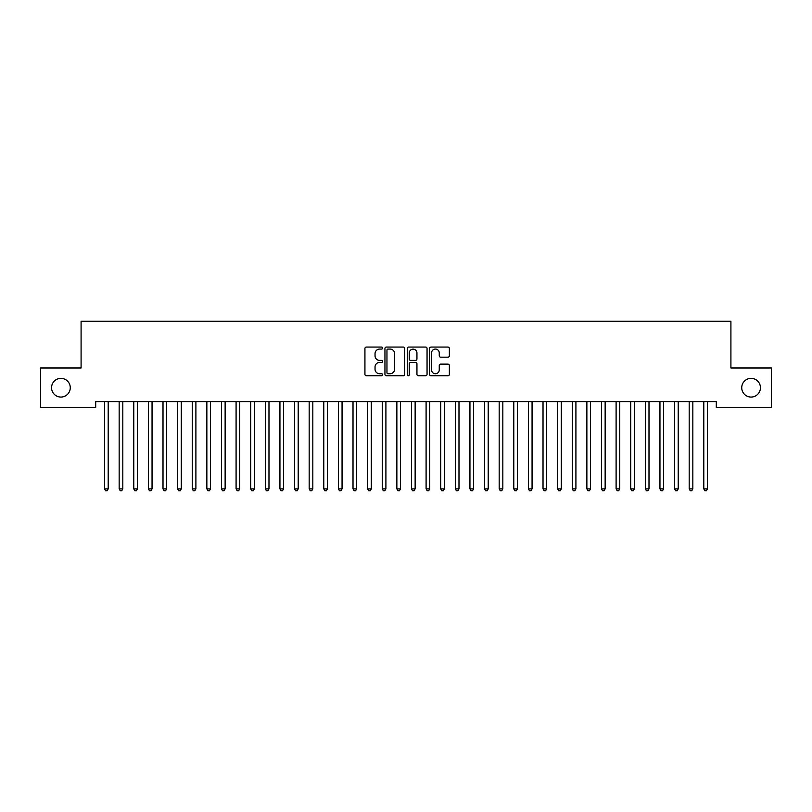 <?xml version="1.0" encoding="UTF-8"?>
<svg xmlns="http://www.w3.org/2000/svg" width="812" height="812" viewBox="0 0 812 812"><rect width="100%" height="100%" fill="white"/><g stroke="black" fill="none" stroke-linecap="round" stroke-linejoin="round"><path stroke-width="1.22" d="M382.614 348.064A1.005 1.005 0 0 0 381.61 347.059L366.364 347.059A1.431 1.431 0 0 0 364.933 348.49L364.933 374.322A1.431 1.431 0 0 0 366.364 375.753L381.61 375.753A1.005 1.005 0 0 0 382.614 374.748A1.005 1.005 0 0 0 381.61 373.743L379.64 373.743A4.588 4.588 0 0 1 375.042 369.155L375.042 367.004A4.588 4.588 0 0 1 379.64 362.416L381.61 362.416A1.005 1.005 0 0 0 382.614 361.411A1.005 1.005 0 0 0 381.61 360.406L379.64 360.406A4.588 4.588 0 0 1 375.042 355.808L375.042 353.656A4.588 4.588 0 0 1 379.64 349.069L381.61 349.069A1.005 1.005 0 0 0 382.614 348.064M741.732 387.72A9.358 9.358 0 0 0 751.08 397.068A9.358 9.358 0 0 0 760.438 387.72A9.358 9.358 0 0 0 751.08 378.362A9.358 9.358 0 0 0 741.732 387.72M51.562 387.72A9.358 9.358 0 0 0 60.92 397.068A9.358 9.358 0 0 0 70.268 387.72A9.358 9.358 0 0 0 60.92 378.362A9.358 9.358 0 0 0 51.562 387.72M447.93 357.178A1.431 1.431 0 0 0 449.361 355.737L449.361 348.49A1.431 1.431 0 0 0 447.93 347.059L430.999 347.059A1.431 1.431 0 0 0 429.568 348.49L429.568 374.322A1.431 1.431 0 0 0 430.999 375.753L447.93 375.753A1.431 1.431 0 0 0 449.361 374.322L449.361 365.562A1.431 1.431 0 0 0 447.93 364.131L440.683 364.131A1.431 1.431 0 0 0 439.251 365.562L439.251 369.907A3.837 3.837 0 0 1 435.415 373.743A3.837 3.837 0 0 1 431.568 369.907L431.568 352.905A3.837 3.837 0 0 1 435.415 349.069A3.837 3.837 0 0 1 439.251 352.905L439.251 355.737A1.431 1.431 0 0 0 440.683 357.178L447.93 357.178M716.296 401.605L95.704 401.605L95.704 407.451L40.6 407.451L40.6 367.988L81.088 367.988L81.088 321.217L730.912 321.217L730.912 367.988L771.4 367.988L771.4 407.451L716.296 407.451L716.296 401.605M404.741 348.49A1.431 1.431 0 0 0 403.31 347.059L386.38 347.059A1.431 1.431 0 0 0 384.949 348.49L384.949 374.322A1.431 1.431 0 0 0 386.38 375.753L403.31 375.753A1.431 1.431 0 0 0 404.741 374.322L404.741 348.49M408.69 347.059L425.62 347.059A1.431 1.431 0 0 1 427.051 348.49L427.051 374.322A1.431 1.431 0 0 1 425.62 375.753L418.373 375.753A1.431 1.431 0 0 1 416.942 374.322L416.942 363.847A1.431 1.431 0 0 0 415.5 362.416L410.699 362.416A1.431 1.431 0 0 0 409.268 363.847L409.268 374.748A1.005 1.005 0 0 1 408.263 375.753A1.005 1.005 0 0 1 407.259 374.748L407.259 348.49A1.431 1.431 0 0 1 408.69 347.059M387.963 349.069A1.005 1.005 0 0 0 386.959 350.073L386.959 372.738A1.005 1.005 0 0 0 387.963 373.743L390.044 373.743A4.588 4.588 0 0 0 394.632 369.155L394.632 353.656A4.588 4.588 0 0 0 390.044 349.069L387.963 349.069M416.942 352.976A3.837 3.837 0 0 0 413.105 349.14A3.837 3.837 0 0 0 409.268 352.976L409.268 358.965A1.431 1.431 0 0 0 410.699 360.406L415.5 360.406A1.431 1.431 0 0 0 416.942 358.965L416.942 352.976M104.444 401.818A1.462 1.462 -179.6 0 1 104.545 402.356A1.462 1.462 179.6 0 0 104.444 401.818L104.352 401.605M108.392 401.605L108.3 401.818A1.462 1.462 179.6 0 0 108.199 402.356L108.199 488.885L104.545 488.885L104.545 402.356M108.199 488.885L107.103 490.783L105.641 490.783L104.545 488.885M119.059 401.818A1.462 1.462 -179.6 0 1 119.161 402.356A1.462 1.462 179.6 0 0 119.059 401.818L118.968 401.605M133.675 401.818A1.462 1.462 -179.6 0 1 133.777 402.356A1.462 1.462 179.6 0 0 133.675 401.818L133.584 401.605M123.008 401.605L122.916 401.818A1.462 1.462 179.6 0 0 122.815 402.356L122.815 488.885L119.161 488.885L119.161 402.356M122.815 488.885L121.719 490.783L120.257 490.783L119.161 488.885M137.624 401.605L137.532 401.818A1.462 1.462 179.6 0 0 137.431 402.356L137.431 488.885L133.777 488.885L133.777 402.356M137.431 488.885L136.335 490.783L134.873 490.783L133.777 488.885M148.291 401.818A1.462 1.462 -179.6 0 1 148.393 402.356A1.462 1.462 179.6 0 0 148.291 401.818L148.2 401.605M162.907 401.818A1.462 1.462 -179.6 0 1 163.009 402.356A1.462 1.462 179.6 0 0 162.907 401.818L162.816 401.605M152.24 401.605L152.148 401.818A1.462 1.462 179.6 0 0 152.047 402.356L152.047 488.885L148.393 488.885L148.393 402.356M152.047 488.885L150.951 490.783L149.489 490.783L148.393 488.885M166.856 401.605L166.764 401.818A1.462 1.462 179.6 0 0 166.663 402.356L166.663 488.885L163.009 488.885L163.009 402.356M166.663 488.885L165.567 490.783L164.105 490.783L163.009 488.885M177.523 401.818A1.462 1.462 -179.6 0 1 177.625 402.356A1.462 1.462 179.6 0 0 177.523 401.818L177.432 401.605M181.472 401.605L181.38 401.818A1.462 1.462 179.6 0 0 181.279 402.356L181.279 488.885L177.625 488.885L177.625 402.356M181.279 488.885L180.183 490.783L178.721 490.783L177.625 488.885M192.139 401.818A1.462 1.462 -179.6 0 1 192.241 402.356A1.462 1.462 179.6 0 0 192.139 401.818L192.048 401.605M196.088 401.605L195.996 401.818A1.462 1.462 179.6 0 0 195.895 402.356L195.895 488.885L192.241 488.885L192.241 402.356M195.895 488.885L194.799 490.783L193.337 490.783L192.241 488.885M206.755 401.818A1.462 1.462 -179.6 0 1 206.857 402.356A1.462 1.462 179.6 0 0 206.755 401.818L206.664 401.605M210.704 401.605L210.612 401.818A1.462 1.462 179.6 0 0 210.511 402.356L210.511 488.885L206.857 488.885L206.857 402.356M210.511 488.885L209.415 490.783L207.953 490.783L206.857 488.885M221.371 401.818A1.462 1.462 -179.6 0 1 221.473 402.356A1.462 1.462 179.6 0 0 221.371 401.818L221.28 401.605M225.32 401.605L225.228 401.818A1.462 1.462 179.6 0 0 225.127 402.356L225.127 488.885L221.473 488.885L221.473 402.356M225.127 488.885L224.031 490.783L222.569 490.783L221.473 488.885M235.987 401.818A1.462 1.462 -179.6 0 1 236.089 402.356A1.462 1.462 179.6 0 0 235.987 401.818L235.896 401.605M239.936 401.605L239.844 401.818A1.462 1.462 179.6 0 0 239.743 402.356L239.743 488.885L236.089 488.885L236.089 402.356M239.743 488.885L238.647 490.783L237.185 490.783L236.089 488.885M250.603 401.818A1.462 1.462 -179.6 0 1 250.705 402.356A1.462 1.462 179.6 0 0 250.603 401.818L250.512 401.605M254.552 401.605L254.46 401.818A1.462 1.462 179.6 0 0 254.359 402.356L254.359 488.885L250.705 488.885L250.705 402.356M254.359 488.885L253.263 490.783L251.801 490.783L250.705 488.885M265.219 401.818A1.462 1.462 -179.6 0 1 265.321 402.356A1.462 1.462 179.6 0 0 265.219 401.818L265.128 401.605M269.168 401.605L269.077 401.818A1.462 1.462 179.6 0 0 268.975 402.356L268.975 488.885L265.321 488.885L265.321 402.356M268.975 488.885L267.879 490.783L266.417 490.783L265.321 488.885M279.835 401.818A1.462 1.462 -179.6 0 1 279.937 402.356A1.462 1.462 179.6 0 0 279.835 401.818L279.744 401.605M283.784 401.605L283.692 401.818A1.462 1.462 179.6 0 0 283.591 402.356L283.591 488.885L279.937 488.885L279.937 402.356M283.591 488.885L282.495 490.783L281.033 490.783L279.937 488.885M294.452 401.818A1.462 1.462 -179.6 0 1 294.553 402.356A1.462 1.462 179.6 0 0 294.452 401.818L294.36 401.605M298.4 401.605L298.308 401.818A1.462 1.462 179.6 0 0 298.207 402.356L298.207 488.885L294.553 488.885L294.553 402.356M298.207 488.885L297.111 490.783L295.649 490.783L294.553 488.885M309.067 401.818A1.462 1.462 -179.6 0 1 309.169 402.356A1.462 1.462 179.6 0 0 309.067 401.818L308.976 401.605M313.016 401.605L312.924 401.818A1.462 1.462 179.6 0 0 312.823 402.356L312.823 488.885L309.169 488.885L309.169 402.356M312.823 488.885L311.727 490.783L310.265 490.783L309.169 488.885M323.683 401.818A1.462 1.462 -179.6 0 1 323.785 402.356A1.462 1.462 179.6 0 0 323.683 401.818L323.592 401.605M327.632 401.605L327.54 401.818A1.462 1.462 179.6 0 0 327.439 402.356L327.439 488.885L323.785 488.885L323.785 402.356M327.439 488.885L326.343 490.783L324.881 490.783L323.785 488.885M338.299 401.818A1.462 1.462 -179.6 0 1 338.401 402.356A1.462 1.462 179.6 0 0 338.299 401.818L338.208 401.605M342.248 401.605L342.156 401.818A1.462 1.462 179.6 0 0 342.055 402.356L342.055 488.885L338.401 488.885L338.401 402.356M342.055 488.885L340.959 490.783L339.497 490.783L338.401 488.885M352.915 401.818A1.462 1.462 -179.6 0 1 353.017 402.356A1.462 1.462 179.6 0 0 352.915 401.818L352.824 401.605M356.864 401.605L356.772 401.818A1.462 1.462 179.6 0 0 356.671 402.356L356.671 488.885L353.017 488.885L353.017 402.356M356.671 488.885L355.575 490.783L354.113 490.783L353.017 488.885M367.531 401.818A1.462 1.462 -179.6 0 1 367.633 402.356A1.462 1.462 179.6 0 0 367.531 401.818L367.44 401.605M371.48 401.605L371.388 401.818A1.462 1.462 179.6 0 0 371.287 402.356L371.287 488.885L367.633 488.885L367.633 402.356M371.287 488.885L370.191 490.783L368.729 490.783L367.633 488.885M382.147 401.818A1.462 1.462 -179.6 0 1 382.249 402.356A1.462 1.462 179.6 0 0 382.147 401.818L382.056 401.605M386.096 401.605L386.004 401.818A1.462 1.462 179.6 0 0 385.903 402.356L385.903 488.885L382.249 488.885L382.249 402.356M385.903 488.885L384.807 490.783L383.345 490.783L382.249 488.885M396.763 401.818A1.462 1.462 -179.6 0 1 396.865 402.356A1.462 1.462 179.6 0 0 396.763 401.818L396.672 401.605M400.712 401.605L400.62 401.818A1.462 1.462 179.6 0 0 400.519 402.356L400.519 488.885L396.865 488.885L396.865 402.356M400.519 488.885L399.423 490.783L397.961 490.783L396.865 488.885M411.379 401.818A1.462 1.462 -179.6 0 1 411.481 402.356A1.462 1.462 179.6 0 0 411.379 401.818L411.288 401.605M415.328 401.605L415.236 401.818A1.462 1.462 179.6 0 0 415.135 402.356L415.135 488.885L411.481 488.885L411.481 402.356M415.135 488.885L414.039 490.783L412.577 490.783L411.481 488.885M425.995 401.818A1.462 1.462 -179.6 0 1 426.097 402.356A1.462 1.462 179.6 0 0 425.995 401.818L425.904 401.605M429.944 401.605L429.852 401.818A1.462 1.462 179.6 0 0 429.751 402.356L429.751 488.885L426.097 488.885L426.097 402.356M429.751 488.885L428.655 490.783L427.193 490.783L426.097 488.885M440.611 401.818A1.462 1.462 -179.6 0 1 440.713 402.356A1.462 1.462 179.6 0 0 440.611 401.818L440.52 401.605M455.227 401.818A1.462 1.462 -179.6 0 1 455.329 402.356A1.462 1.462 179.6 0 0 455.227 401.818L455.136 401.605M469.843 401.818A1.462 1.462 -179.6 0 1 469.945 402.356A1.462 1.462 179.6 0 0 469.843 401.818L469.752 401.605M484.459 401.818A1.462 1.462 -179.6 0 1 484.561 402.356A1.462 1.462 179.6 0 0 484.459 401.818L484.368 401.605M499.075 401.818A1.462 1.462 -179.6 0 1 499.177 402.356A1.462 1.462 179.6 0 0 499.075 401.818L498.984 401.605M513.692 401.818A1.462 1.462 -179.6 0 1 513.793 402.356A1.462 1.462 179.6 0 0 513.692 401.818L513.6 401.605M528.308 401.818A1.462 1.462 -179.6 0 1 528.409 402.356A1.462 1.462 179.6 0 0 528.308 401.818L528.216 401.605M444.56 401.605L444.468 401.818A1.462 1.462 179.6 0 0 444.367 402.356L444.367 488.885L440.713 488.885L440.713 402.356M444.367 488.885L443.271 490.783L441.809 490.783L440.713 488.885M459.176 401.605L459.084 401.818A1.462 1.462 179.6 0 0 458.983 402.356L458.983 488.885L455.329 488.885L455.329 402.356M458.983 488.885L457.887 490.783L456.425 490.783L455.329 488.885M473.792 401.605L473.7 401.818A1.462 1.462 179.6 0 0 473.599 402.356L473.599 488.885L469.945 488.885L469.945 402.356M473.599 488.885L472.503 490.783L471.041 490.783L469.945 488.885M488.408 401.605L488.316 401.818A1.462 1.462 179.6 0 0 488.215 402.356L488.215 488.885L484.561 488.885L484.561 402.356M488.215 488.885L487.119 490.783L485.657 490.783L484.561 488.885M503.024 401.605L502.932 401.818A1.462 1.462 179.6 0 0 502.831 402.356L502.831 488.885L499.177 488.885L499.177 402.356M502.831 488.885L501.735 490.783L500.273 490.783L499.177 488.885M517.64 401.605L517.548 401.818A1.462 1.462 179.6 0 0 517.447 402.356L517.447 488.885L513.793 488.885L513.793 402.356M517.447 488.885L516.351 490.783L514.889 490.783L513.793 488.885M532.256 401.605L532.164 401.818A1.462 1.462 179.6 0 0 532.063 402.356L532.063 488.885L528.409 488.885L528.409 402.356M532.063 488.885L530.967 490.783L529.505 490.783L528.409 488.885M542.923 401.818A1.462 1.462 -179.6 0 1 543.025 402.356A1.462 1.462 179.6 0 0 542.923 401.818L542.832 401.605M546.872 401.605L546.78 401.818A1.462 1.462 179.6 0 0 546.679 402.356L546.679 488.885L543.025 488.885L543.025 402.356M546.679 488.885L545.583 490.783L544.121 490.783L543.025 488.885M557.539 401.818A1.462 1.462 -179.6 0 1 557.641 402.356A1.462 1.462 179.6 0 0 557.539 401.818L557.448 401.605M561.488 401.605L561.396 401.818A1.462 1.462 179.6 0 0 561.295 402.356L561.295 488.885L557.641 488.885L557.641 402.356M561.295 488.885L560.199 490.783L558.737 490.783L557.641 488.885M572.155 401.818A1.462 1.462 -179.6 0 1 572.257 402.356A1.462 1.462 179.6 0 0 572.155 401.818L572.064 401.605M576.104 401.605L576.012 401.818A1.462 1.462 179.6 0 0 575.911 402.356L575.911 488.885L572.257 488.885L572.257 402.356M575.911 488.885L574.815 490.783L573.353 490.783L572.257 488.885M586.771 401.818A1.462 1.462 -179.6 0 1 586.873 402.356A1.462 1.462 179.6 0 0 586.771 401.818L586.68 401.605M590.72 401.605L590.628 401.818A1.462 1.462 179.6 0 0 590.527 402.356L590.527 488.885L586.873 488.885L586.873 402.356M590.527 488.885L589.431 490.783L587.969 490.783L586.873 488.885M601.387 401.818A1.462 1.462 -179.6 0 1 601.489 402.356A1.462 1.462 179.6 0 0 601.387 401.818L601.296 401.605M605.336 401.605L605.244 401.818A1.462 1.462 179.6 0 0 605.143 402.356L605.143 488.885L601.489 488.885L601.489 402.356M605.143 488.885L604.047 490.783L602.585 490.783L601.489 488.885M616.003 401.818A1.462 1.462 -179.6 0 1 616.105 402.356A1.462 1.462 179.6 0 0 616.003 401.818L615.912 401.605M619.952 401.605L619.861 401.818A1.462 1.462 179.6 0 0 619.759 402.356L619.759 488.885L616.105 488.885L616.105 402.356M619.759 488.885L618.663 490.783L617.201 490.783L616.105 488.885M630.619 401.818A1.462 1.462 -179.6 0 1 630.721 402.356A1.462 1.462 179.6 0 0 630.619 401.818L630.528 401.605M634.568 401.605L634.476 401.818A1.462 1.462 179.6 0 0 634.375 402.356L634.375 488.885L630.721 488.885L630.721 402.356M634.375 488.885L633.279 490.783L631.817 490.783L630.721 488.885M645.236 401.818A1.462 1.462 -179.6 0 1 645.337 402.356A1.462 1.462 179.6 0 0 645.236 401.818L645.144 401.605M649.184 401.605L649.092 401.818A1.462 1.462 179.6 0 0 648.991 402.356L648.991 488.885L645.337 488.885L645.337 402.356M648.991 488.885L647.895 490.783L646.433 490.783L645.337 488.885M659.851 401.818A1.462 1.462 -179.6 0 1 659.953 402.356A1.462 1.462 179.6 0 0 659.851 401.818L659.76 401.605M663.8 401.605L663.708 401.818A1.462 1.462 179.6 0 0 663.607 402.356L663.607 488.885L659.953 488.885L659.953 402.356M663.607 488.885L662.511 490.783L661.049 490.783L659.953 488.885M674.467 401.818A1.462 1.462 -179.6 0 1 674.569 402.356A1.462 1.462 179.6 0 0 674.467 401.818L674.376 401.605M678.416 401.605L678.324 401.818A1.462 1.462 179.6 0 0 678.223 402.356L678.223 488.885L674.569 488.885L674.569 402.356M678.223 488.885L677.127 490.783L675.665 490.783L674.569 488.885M689.083 401.818A1.462 1.462 -179.6 0 1 689.185 402.356A1.462 1.462 179.6 0 0 689.083 401.818L688.992 401.605M693.032 401.605L692.94 401.818A1.462 1.462 179.6 0 0 692.839 402.356L692.839 488.885L689.185 488.885L689.185 402.356M692.839 488.885L691.743 490.783L690.281 490.783L689.185 488.885M703.699 401.818A1.462 1.462 -179.6 0 1 703.801 402.356A1.462 1.462 179.6 0 0 703.699 401.818L703.608 401.605M707.648 401.605L707.556 401.818A1.462 1.462 179.6 0 0 707.455 402.356L707.455 488.885L703.801 488.885L703.801 402.356M707.455 488.885L706.359 490.783L704.897 490.783L703.801 488.885"/></g></svg>
